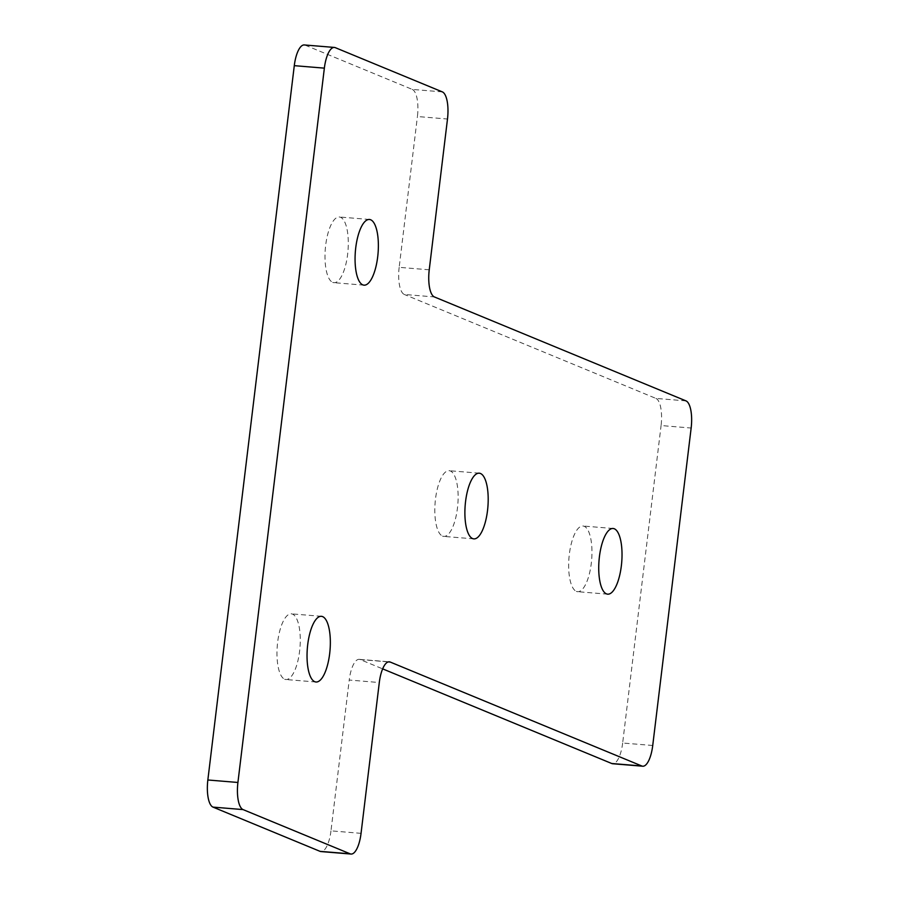 <?xml version="1.0" encoding="UTF-8"?>
<svg xmlns="http://www.w3.org/2000/svg" width="899" height="899" viewBox="0 0 899 899"><rect width="100%" height="100%" fill="white"/><g stroke="black" fill="none" stroke-linecap="round" stroke-linejoin="round"><path stroke-width="0.67" stroke-dasharray="4.5 3.37" d="M442.533 536.096A32.96 11.384 94.7 0 0 443.758 536.4A32.96 11.384 94.7 0 0 457.647 506.294A32.96 11.384 94.7 0 0 450.41 471.009A32.96 11.384 94.7 0 0 449.185 470.705A32.96 11.384 94.7 0 0 435.296 500.81A32.96 11.384 94.7 0 0 442.533 536.096M576.371 591.385A32.96 11.384 94.7 0 0 577.596 591.688A32.96 11.384 94.7 0 0 591.486 561.583A32.96 11.384 94.7 0 0 584.249 526.308A32.96 11.384 94.7 0 0 583.013 526.005A32.96 11.384 94.7 0 0 569.134 556.11A32.96 11.384 94.7 0 0 576.371 591.385M332.709 282.376A32.96 11.384 94.7 0 0 333.934 282.679A32.96 11.384 94.7 0 0 347.823 252.574A32.96 11.384 94.7 0 0 340.586 217.3A32.96 11.384 94.7 0 0 339.361 216.996A32.96 11.384 94.7 0 0 325.472 247.101A32.96 11.384 94.7 0 0 332.709 282.376M284.68 679.228A32.96 11.384 94.7 0 0 285.916 679.52A32.96 11.384 94.7 0 0 299.794 649.426A32.96 11.384 94.7 0 0 292.557 614.141A32.96 11.384 94.7 0 0 291.332 613.837A32.96 11.384 94.7 0 0 277.454 643.942A32.96 11.384 94.7 0 0 284.68 679.228M304.3 44.95A24.116 8.327 -85.3 0 1 305.199 45.175L335.271 47.647M442.342 91.889L412.27 89.406L305.199 45.175M412.27 89.406A24.116 8.327 -85.3 0 1 417.417 116.533L447.488 119.016M429.239 269.812L399.167 267.329L417.417 116.533M399.167 267.329A24.116 8.327 94.7 0 0 404.325 294.467L434.386 296.94M686.004 400.898L655.933 398.414L404.325 294.467M655.933 398.414A24.116 8.327 -85.3 0 1 661.08 425.542L691.151 428.025M652.73 745.496L622.659 743.012L661.08 425.542M622.659 743.012A24.116 8.327 -85.3 0 1 612.646 763.734M388.39 661.889L360.139 659.563L382.648 668.867M360.139 659.563A24.116 8.327 94.7 0 0 359.24 659.338A24.116 8.327 94.7 0 0 349.228 680.049L379.299 682.532M361.05 833.339L330.978 830.856L349.228 680.049M330.978 830.856A24.116 8.327 -85.3 0 1 320.965 851.567M473.829 538.872L443.758 536.4M607.668 594.172L577.596 591.688M364.005 285.163L333.934 282.679M315.987 682.004L285.916 679.52M321.404 616.321L291.332 613.837M369.422 219.48L339.361 216.996M613.084 528.488L583.013 526.005M479.246 473.189L449.185 470.705M359.24 659.338L389.312 661.821"/><path stroke-width="1.35" d="M472.604 538.58A32.96 11.384 94.7 0 0 473.829 538.872A32.96 11.384 94.7 0 0 487.719 508.778A32.96 11.384 94.7 0 0 480.482 473.492A32.96 11.384 94.7 0 0 479.246 473.189A32.96 11.384 94.7 0 0 465.367 503.294A32.96 11.384 94.7 0 0 472.604 538.58M606.443 593.868A32.96 11.384 94.7 0 0 607.668 594.172A32.96 11.384 94.7 0 0 621.546 564.066A32.96 11.384 94.7 0 0 614.32 528.781A32.96 11.384 94.7 0 0 613.084 528.488A32.96 11.384 94.7 0 0 599.206 558.582A32.96 11.384 94.7 0 0 606.443 593.868M362.78 284.859A32.96 11.384 94.7 0 0 364.005 285.163A32.96 11.384 94.7 0 0 377.895 255.058A32.96 11.384 94.7 0 0 370.658 219.772A32.96 11.384 94.7 0 0 369.422 219.48A32.96 11.384 94.7 0 0 355.543 249.574A32.96 11.384 94.7 0 0 362.78 284.859M314.751 681.7A32.96 11.384 94.7 0 0 315.987 682.004A32.96 11.384 94.7 0 0 329.866 651.899A32.96 11.384 94.7 0 0 322.629 616.624A32.96 11.384 94.7 0 0 321.404 616.321A32.96 11.384 94.7 0 0 307.514 646.426A32.96 11.384 94.7 0 0 314.751 681.7M324.359 68.144L237.92 782.467A24.116 8.327 94.7 0 0 243.067 809.594L350.138 853.825A24.116 8.327 94.7 0 0 351.037 854.05A24.116 8.327 94.7 0 0 361.05 833.339L379.299 682.532A24.116 8.327 -85.3 0 1 389.312 661.821A24.116 8.327 -85.3 0 1 390.211 662.046L641.819 765.993A24.116 8.327 94.7 0 0 642.718 766.218A24.116 8.327 94.7 0 0 652.73 745.496L691.151 428.025A24.116 8.327 94.7 0 0 686.004 400.898L434.386 296.94A24.116 8.327 -85.3 0 1 429.239 269.812L447.488 119.016A24.116 8.327 94.7 0 0 442.342 91.889L335.271 47.647A24.116 8.327 94.7 0 0 334.372 47.433A24.116 8.327 94.7 0 0 324.359 68.144L294.288 65.661L207.849 779.984L237.92 782.467M243.067 809.594L212.996 807.111L320.066 851.353L350.138 853.825M212.996 807.111A24.116 8.327 -85.3 0 1 207.849 779.984M294.288 65.661A24.116 8.327 -85.3 0 1 304.3 44.95L334.372 47.433M642.718 766.218L612.646 763.734A24.116 8.327 -85.3 0 1 611.747 763.509L641.819 765.993M382.648 668.867L611.747 763.509M351.037 854.05L320.965 851.567A24.116 8.327 -85.3 0 1 320.066 851.353M390.211 662.046L388.39 661.889"/></g></svg>
